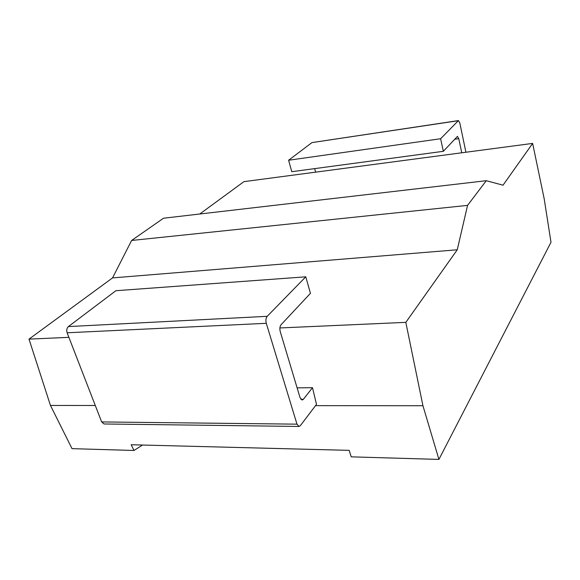 <?xml version="1.0" encoding="UTF-8"?>
<svg xmlns="http://www.w3.org/2000/svg" width="580" height="580" viewBox="0 0 580 580"><rect width="100%" height="100%" fill="white"/><g stroke="black" fill="none" stroke-linecap="round" stroke-linejoin="round"><path stroke-width="0.87" d="M532.636 143.405L503.027 185.187L486.279 180.706L163.524 218.225L131.617 240.468L112.542 277.907L29 339.119L50.46 405.449L72.014 448.652L134.002 450.471L131.16 444.744L349.196 450.355L351.204 456.844L438.915 459.418L551 242.266L544.207 198.896L532.636 143.405L243.926 181.649L199.745 214.013M134.002 450.471L142.557 445.034M50.46 405.449L95.279 405.485M315.527 405.645L422.943 405.724L438.915 459.418M29 339.119L68.889 337.342M279.894 327.954L405.819 322.357L422.943 405.724M297.105 387.853L312.497 387.701L316.484 404.383L300.346 425.647L299.026 426.452L104.066 423.973L101.652 421.928L67.128 332.782C66.345 330.194 66.772 328.128 68.389 326.583L115.884 290.711L305.776 276.82L267.199 316.317C265.879 318.036 265.575 320.37 266.285 323.314L296.982 424.161L299.026 426.452M112.542 277.907L457.25 249.784L405.819 322.357M131.617 240.468L467.56 205.378L457.25 249.784M486.279 180.706L467.56 205.378M458.222 120.72L311.953 142.6L458.454 120.582L440.626 138.736L443.352 151.315L457.432 136.387L458.773 138.678L461.738 152.794M311.953 142.6L288.608 160.239L291.784 171.702L443.352 151.315M314.679 168.62L315.621 172.151M312.497 387.701L303.369 399.308L302.144 400.04L300.048 397.677L280.227 331.543C279.546 328.679 279.836 326.395 281.09 324.691L310.445 293.328L305.776 276.82M465.914 152.243L459.802 122.909L458.454 120.582M288.608 160.239L440.626 138.736M296.982 424.161L101.652 421.928M266.285 323.314L67.128 332.782M267.199 316.317L68.389 326.583M300.853 399.315L303.369 399.308M454.633 139.258L458.773 138.678"/></g></svg>
